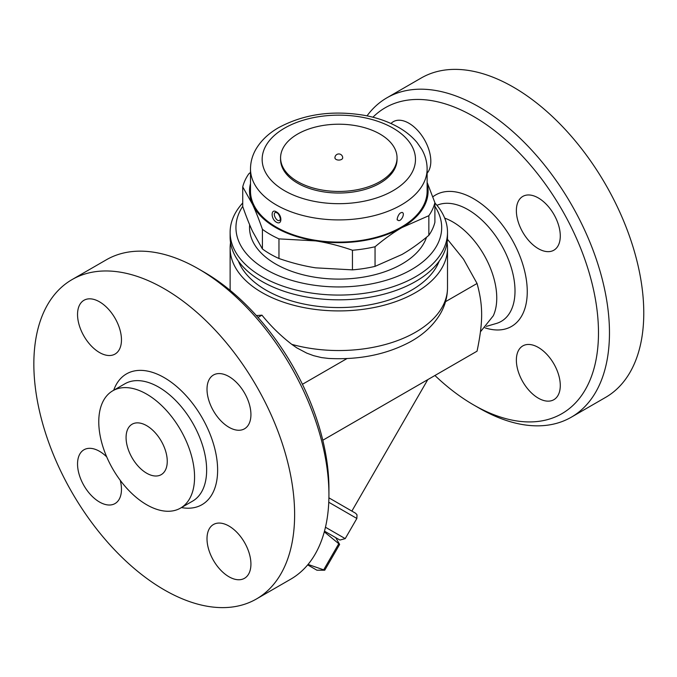 <?xml version="1.0" encoding="UTF-8"?>
<svg xmlns="http://www.w3.org/2000/svg" width="677" height="677" viewBox="0 0 677 677"><rect width="100%" height="100%" fill="white"/><g stroke="black" fill="none" stroke-linecap="round" stroke-linejoin="round"><path stroke-width="1.02" d="M120.244 480.315A31.057 17.932 60 0 1 115.031 503.561A31.057 17.932 60 0 1 91.099 495.242A31.057 17.932 60 0 1 77.542 463.99A31.057 17.932 60 0 1 83.973 449.773A31.057 17.932 60 0 1 106.712 456.873M328.929 494.76L328.929 488.422A176.629 101.973 -120 0 0 204.039 272.095L198.547 268.921A184.389 106.458 60 0 1 198.547 268.93A184.389 106.458 60 0 1 328.929 494.76A184.389 106.458 60 0 1 290.755 579.165M228.97 576.77A31.057 17.932 60 0 1 208.677 549.402A31.057 17.932 60 0 1 213.441 524.514A31.057 17.932 60 0 1 244.499 542.446A31.057 17.932 60 0 1 244.49 578.302A31.057 17.932 60 0 1 228.97 576.77M250.93 414.595A31.057 17.932 60 0 1 244.49 428.812A31.057 17.932 60 0 1 213.441 410.88A31.057 17.932 60 0 1 213.441 375.024A31.057 17.932 60 0 1 237.373 383.343A31.057 17.932 60 0 1 250.93 414.595M99.502 301.815A31.057 17.932 60 0 1 119.795 329.183A31.057 17.932 60 0 1 115.031 354.071A31.057 17.932 60 0 1 83.973 336.139A31.057 17.932 60 0 1 83.973 300.275A31.057 17.932 60 0 1 99.502 301.815M72.041 279.601A184.389 106.458 60 0 1 164.232 288.732A184.389 106.458 60 0 1 284.695 451.212A184.389 106.458 60 0 1 256.439 598.976A184.389 106.458 60 0 1 72.041 492.534A184.389 106.458 60 0 1 72.041 279.601L106.348 259.79A184.389 106.458 60 0 1 198.547 268.921L204.039 272.095M146.664 394.124A67.742 39.114 60 0 1 190.922 453.818A67.742 39.114 60 0 1 180.539 508.097A67.742 39.114 60 0 1 112.797 468.992A67.742 39.114 60 0 1 112.797 390.773A67.742 39.114 60 0 1 146.664 394.124M146.664 425.664A29.111 16.807 60 0 1 165.687 451.314A29.111 16.807 60 0 1 161.228 474.645A29.111 16.807 60 0 1 132.108 457.838A29.111 16.807 60 0 1 132.108 424.217A29.111 16.807 60 0 1 146.664 425.664M328.768 502.241L356.864 518.464L345.219 538.63L325.468 527.231M324.495 531.149L339.913 540.051L324.495 531.149M335.716 537.623L339.634 544.418L324.3 531.843M308.052 564.432L324.748 570.203L339.634 544.418L324.748 570.203L316.904 570.203L307.68 564.872L316.904 570.203M338.686 543.868L323.792 569.653M355.417 513.141L328.904 497.832L355.645 513.276L357.007 514.85L356.864 518.464M427.771 379.636L351.871 511.093M322.802 440.236L477.057 351.177C483.175 321.753 483.175 305.826 477.057 283.468L463.508 259.164L447.438 239.286M444.696 218.129A62.115 35.864 60 0 1 452.837 221.954A62.115 35.864 60 0 1 493.279 315.795L480.467 331.772M372.917 117.214A176.629 101.973 60 0 1 473.587 116.469A176.629 101.973 60 0 1 598.485 332.796A176.629 101.973 60 0 1 473.587 404.905A176.629 101.973 60 0 1 434.93 375.498M538.325 347.445A31.057 17.932 60 0 1 558.61 374.813A31.057 17.932 60 0 1 553.854 399.701A31.057 17.932 60 0 1 522.796 381.769A31.057 17.932 60 0 1 522.796 345.913A31.057 17.932 60 0 1 538.325 347.445M516.365 210.632A31.057 17.932 60 0 1 522.796 196.415A31.057 17.932 60 0 1 553.854 214.347A31.057 17.932 60 0 1 553.845 250.211A31.057 17.932 60 0 1 529.922 241.884A31.057 17.932 60 0 1 516.365 210.632M390.993 123.51A31.057 17.932 60 0 1 393.329 121.674A31.057 17.932 60 0 1 422.786 136.999A31.057 17.932 60 0 1 427.128 173.185M473.587 404.905L479.079 408.07A184.389 106.458 -120 0 0 571.278 417.21A184.389 106.458 -120 0 0 599.543 269.446A184.389 106.458 -120 0 0 479.079 106.958A184.389 106.458 -120 0 0 386.889 97.826A184.389 106.458 -120 0 0 367.027 115.852M386.889 97.826L421.196 78.016A184.389 106.458 60 0 1 513.394 87.147A184.389 106.458 60 0 1 633.85 249.644A184.389 106.458 60 0 1 605.585 397.399L571.278 417.21M447.082 242.62A108.692 62.758 180 0 1 447.505 248.163L447.505 287.784C447.429 297.22 444.924 306.072 440.008 314.34C433.119 325.586 423.15 334.776 410.11 341.919C386.406 354.52 359.216 360.029 328.548 358.438L321.465 357.583L313.603 355.662L306.766 353.132L296.729 347.826L291.795 344.365C280.659 335.767 270.715 326.026 261.957 315.16L258.022 317.437M261.957 315.16L256.346 315.558M445.525 301.671L477.057 283.468M447.505 248.163A108.692 62.758 180 0 1 380.406 306.139A108.692 62.758 180 0 1 261.957 292.54A108.692 62.758 180 0 1 230.121 248.163A108.692 62.758 180 0 1 230.544 242.62M439.204 261.127A102.87 59.39 180 0 1 367.509 305.2A102.87 59.39 180 0 1 266.069 290.162A102.87 59.39 180 0 1 238.422 261.127M242.73 202.982A108.692 62.758 0 0 0 230.121 232.321L230.121 237.068A108.692 62.758 0 0 0 261.957 281.446A108.692 62.758 0 0 0 415.67 281.446A108.692 62.758 0 0 0 447.505 237.068L447.505 232.321A108.692 62.758 0 0 0 434.896 202.982M230.121 232.321A108.692 62.758 0 0 0 297.22 290.298A108.692 62.758 0 0 0 415.67 276.69A108.692 62.758 0 0 0 447.505 232.321M434.896 206.35A102.87 59.39 180 0 1 411.557 269.556A102.87 59.39 180 0 1 282.842 277.392A102.87 59.39 180 0 1 242.73 206.35M426.51 237.255A89.288 51.545 180 0 1 365.038 276.834A89.288 51.545 180 0 1 275.683 264.013A89.288 51.545 180 0 1 249.661 224.789M250.498 183.535A89.288 51.545 0 0 0 252.572 204.454L242.73 186.903L242.73 206.527C246.149 216.352 249.432 224.637 252.572 231.399L262.414 248.95A97.048 56.03 0 0 0 278.966 258.504C291.728 262.93 303.973 266.044 315.702 267.847L352.446 269.869A97.048 56.03 0 0 0 375.05 266.374L401.952 254.501C410.533 249.559 419.503 243.17 428.846 235.317A97.048 56.03 0 0 0 434.896 222.268L434.896 202.643A97.048 56.03 180 0 1 428.846 215.692L401.952 227.565A89.288 51.545 0 0 0 427.128 183.535M428.846 235.317L428.846 215.692M427.128 182.401L434.896 202.643M242.73 186.903A97.048 56.03 180 0 1 248.789 173.854L250.498 172.423M262.414 248.95L262.414 229.325C258.995 219.5 255.711 211.216 252.572 204.454A89.288 51.545 0 0 0 315.702 240.902L278.966 238.879A97.048 56.03 180 0 1 262.414 229.325M278.966 258.504L278.966 238.879M401.952 227.565C393.362 232.507 384.392 238.905 375.05 246.75A97.048 56.03 180 0 1 352.446 250.245C339.685 245.819 327.431 242.704 315.702 240.902A89.288 51.545 0 0 0 401.952 227.565M375.05 266.374L375.05 246.75M352.446 269.869L352.446 250.245M427.128 168.928L427.128 191.109A88.315 50.987 180 0 1 372.612 238.219A88.315 50.987 180 0 1 276.368 227.167A88.315 50.987 180 0 1 250.498 191.109L250.498 168.928A88.315 50.987 0 0 0 276.368 204.979A88.315 50.987 0 0 0 372.612 216.031A88.315 50.987 0 0 0 427.128 168.928C427.077 162.031 425.291 155.507 421.771 149.338L417.244 142.762C412.471 136.957 406.437 131.939 399.142 127.708C389.241 122.004 377.901 117.916 365.115 115.471C332.534 109.919 303.533 114.075 278.103 127.936C268.134 133.758 260.653 141.011 255.661 149.693C252.267 155.761 250.549 162.167 250.498 168.928M276.368 222.174C282.36 225.729 282.368 214.846 276.368 211.876C270.724 208.118 270.724 219.001 276.368 222.174M276.368 211.876L276.368 211.876A1.938 1.117 120 0 0 277.333 212.832M401.918 212.409C405.98 212.849 400.335 223.588 397.543 219.822L397.543 219.822C396.367 221.015 397.915 214.017 400.86 212.764L401.918 212.409M280.083 219.83L280.083 219.83C277.299 223.588 271.646 212.849 275.708 212.409L276.766 212.764C279.762 213.873 281.209 221.565 280.083 219.83A4.654 4.654 0 0 0 280.1 219.813M397.044 157.834L397.044 159.417A58.23 33.622 180 0 1 361.095 190.474A58.23 33.622 180 0 1 297.643 183.188A58.23 33.622 180 0 1 280.583 159.417L280.583 157.834A58.23 33.622 180 0 1 338.813 124.213A58.23 33.622 180 0 1 397.044 157.834A58.23 33.622 180 0 1 361.095 188.891A58.23 33.622 180 0 1 297.643 181.605A58.23 33.622 180 0 1 280.583 157.834M342.697 157.834A3.884 2.243 180 0 1 340.303 159.899A3.884 2.243 180 0 1 336.071 159.417A3.884 2.243 180 0 1 334.929 157.834A3.884 3.884 0 0 1 338.813 153.95A3.884 3.884 0 0 1 342.697 157.834M302.424 384.291L347.013 358.548M113.694 390.257A75.502 43.59 60 0 1 164.232 377.639A75.502 43.59 60 0 1 216.911 459.641A75.502 43.59 60 0 1 181.428 507.581M180.539 508.097L192.615 501.124A67.742 39.114 -120 0 0 202.998 446.845A67.742 39.114 -120 0 0 158.748 387.151A67.742 39.114 -120 0 0 124.873 383.8L112.797 390.773M436.944 205.334A66.38 38.327 60 0 1 468.061 209.675A66.38 38.327 60 0 1 512.591 272.416A66.38 38.327 60 0 1 496.266 323.488L486.348 326.373M484.986 327.829A75.9 43.819 -120 0 0 526.951 284.882A75.9 43.819 -120 0 0 473.587 198.716A75.9 43.819 -120 0 0 432.831 196.838M230.214 290.416A108.692 62.758 180 0 1 230.121 287.784L230.188 290.391M447.505 287.784A108.692 62.758 180 0 1 291.795 344.365M284.602 190.719A76.67 44.267 180 0 1 318.969 116.664A76.67 44.267 180 0 1 412.868 170.875A76.67 44.267 180 0 1 284.602 190.719M256.431 598.984L290.746 579.173M339.913 540.051L345.219 538.63M230.121 248.163L230.121 287.784M276.453 212.366A4.654 4.654 0 0 0 275.708 212.409"/></g></svg>
